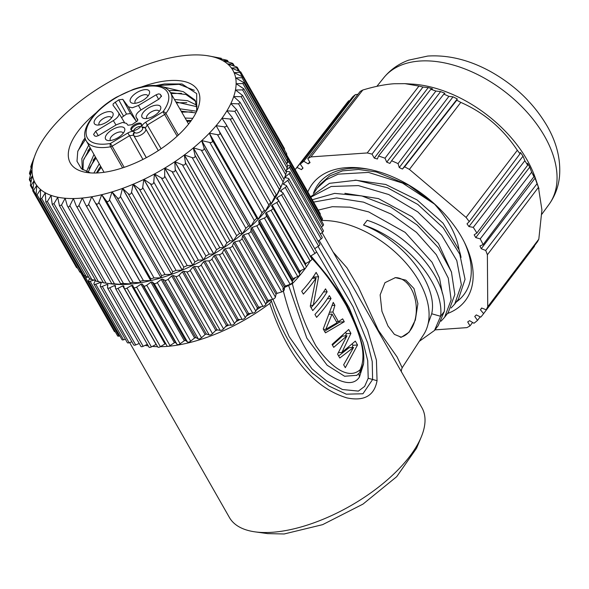 <?xml version="1.0" encoding="UTF-8"?>
<svg xmlns="http://www.w3.org/2000/svg" width="589" height="589" viewBox="0 0 589 589"><rect width="100%" height="100%" fill="white"/><g stroke="black" fill="none" stroke-linecap="round" stroke-linejoin="round"><path stroke-width="0.88" d="M147.964 96.073A7.318 3.291 -29.7 0 0 147.795 95.639A7.318 3.291 -29.7 0 0 144.467 94.719A7.318 3.291 -29.7 0 0 135.617 100.064A7.318 3.291 -29.7 0 0 135.08 102.891A7.318 3.291 -29.7 0 0 135.367 103.259M135.337 103.266A10.904 4.903 150.3 0 1 132.886 103.296A10.904 4.903 150.3 0 1 131.988 96.589A10.904 4.903 150.3 0 1 144.364 89.705A10.904 4.903 150.3 0 1 149.26 93.953A10.904 4.903 150.3 0 1 135.337 103.266M133.703 130.589A5.986 2.695 150.3 0 1 130.979 129.83A5.986 2.695 150.3 0 1 132.842 125.936A5.986 2.695 150.3 0 1 138.658 123.138A5.986 2.695 150.3 0 1 141.382 123.896A5.986 2.695 150.3 0 1 139.519 127.791A5.986 2.695 150.3 0 1 133.703 130.589M108.045 111.704A10.661 4.8 150.3 0 1 112.83 115.864A10.661 4.8 150.3 0 1 99.217 124.964A10.661 4.8 150.3 0 1 96.817 125.001A10.661 4.8 150.3 0 1 95.941 118.441A10.661 4.8 150.3 0 1 108.045 111.704M119.567 126.952A10.904 4.903 150.3 0 1 124.463 131.2A10.904 4.903 150.3 0 1 110.548 140.506A10.904 4.903 150.3 0 1 108.089 140.543A10.904 4.903 150.3 0 1 107.198 133.836A10.904 4.903 150.3 0 1 119.567 126.952M155.695 105.247A10.661 4.8 150.3 0 1 160.48 109.407A10.661 4.8 150.3 0 1 146.867 118.507A10.661 4.8 150.3 0 1 144.467 118.544A10.661 4.8 150.3 0 1 143.591 111.984A10.661 4.8 150.3 0 1 155.695 105.247M115.989 125.023L113.353 120.612L95.683 131.273L93.577 134.432L94.719 135.971L96.302 136.346L98.761 135.418L116.431 124.758L122.578 122.438L126.539 123.388L127.916 125.243L131.958 124.691L137.458 120.819L137.752 119.486M161.423 95.941L159.229 98.945L141.551 109.606C136.942 112.624 135.19 115.26 136.295 117.505L137.782 119.56M136.155 117.285L137.767 120.208M112.992 105.136L113.25 103.738L118.75 99.865L122.792 99.313L128.373 106.83L132.334 107.78L138.474 105.46L156.151 94.792L158.603 93.865L160.193 94.247L161.452 96M113.353 120.612C117.962 117.594 119.714 114.958 118.61 112.713L113.036 105.203M124.397 122.372L118.61 112.713M185.13 118.058L192.78 118.315M191.285 120.502L186.522 120.473M93.872 173.026L99.254 163.801M100.623 166.231L96.405 172.989M179.785 108.774L196.711 111.255M195.931 112.889L181.169 111.188M86.473 171.701L93.975 154.473M95.352 156.902L88.085 172.275M174.432 99.482L187.53 100.682L196.925 105.262M197.116 106.756L175.824 101.897M82.298 169.426L81.834 158.574L88.703 145.144M90.073 147.574L83.351 160.48L82.975 169.897M195.739 101.382L186.006 94.527L170.479 92.613M169.006 90.684A66.182 29.789 150.3 0 1 183.363 91.707L195.106 100.145L197.131 110.033M190.821 121.157L187.059 121.415M101.279 167.394L97.178 172.952M192.102 111.925L181.714 112.124M96.007 158.066L89.086 168.38M186.794 102.633L176.369 102.839M90.735 148.745L83.793 159.089M100.756 166.466L98.363 169.558M95.484 157.138L93.069 160.26M90.213 147.81L87.776 150.953M85.199 138.165L82.357 141.831M155.938 85.53L164.508 83.947L182.038 83.977L196.689 93.607L196.667 111.38M181.522 93.349L171.024 93.563M85.567 139.306L77.932 150.917M194.348 90.323L179.085 84.33L156.777 85.596M183.356 91.707L162.719 86.804M85.118 137.833L83.417 140.211L77.733 151.542L76.997 161.283L81.356 168.675L90.411 172.901M96.176 112.793A73.367 33.021 -29.7 0 0 75.709 134.631A73.367 33.021 -29.7 0 0 87.282 172.577A73.367 33.021 -29.7 0 0 103.708 172.349A73.367 33.021 -29.7 0 0 192.448 118.816A73.367 33.021 -29.7 0 0 197.367 109.782A73.367 33.021 -29.7 0 0 164.449 81.098A73.367 33.021 -29.7 0 0 141.382 87.01M78.933 205.414L123.469 283.5L131.273 283.986A113.795 51.221 -29.7 0 1 122.365 284.487A113.795 51.221 -29.7 0 1 114.119 284.192A113.795 51.221 -29.7 0 1 110.518 283.788L103.436 282.794L59.43 205.649L61.506 205.075L65.143 198.25L67.227 205.561C67.934 207.365 68.81 207.394 69.855 205.657L73.389 198.537L76.084 205.576C76.96 207.291 77.91 207.24 78.933 205.414L82.254 198.037A113.795 51.221 150.3 0 1 73.389 198.537A113.795 51.221 150.3 0 1 65.143 198.25A113.795 51.221 150.3 0 1 57.693 197.19L57.619 197.175A113.795 51.221 150.3 0 1 51.037 195.357L50.971 195.334A113.795 51.221 150.3 0 1 45.294 192.772L45.235 192.736A113.795 51.221 150.3 0 1 40.516 189.459L40.472 189.422A113.795 51.221 150.3 0 1 36.768 185.461L36.739 185.417A113.795 51.221 150.3 0 1 34.088 180.816L34.066 180.764A113.795 51.221 150.3 0 1 32.505 175.581L32.491 175.522A113.795 51.221 150.3 0 1 32.027 169.809L32.027 169.75A113.795 51.221 150.3 0 1 32.675 163.573L32.682 163.506A113.795 51.221 150.3 0 1 34.442 156.888A113.795 51.221 150.3 0 1 35.914 152.993A113.795 51.221 150.3 0 1 37.291 149.908A113.795 51.221 150.3 0 1 41.186 142.715L41.23 142.641A113.795 51.221 150.3 0 1 46.111 135.308L46.163 135.234A113.795 51.221 150.3 0 1 52.031 127.769A113.795 51.221 150.3 0 1 58.826 120.259A113.795 51.221 150.3 0 1 66.402 112.852L66.483 112.779A113.795 51.221 150.3 0 1 74.759 105.564L74.847 105.49A113.795 51.221 150.3 0 1 83.763 98.503L83.859 98.437A113.795 51.221 150.3 0 1 93.32 91.759L93.415 91.685A113.795 51.221 150.3 0 1 103.318 85.39L103.428 85.324A113.795 51.221 150.3 0 1 113.662 79.478L113.765 79.419A113.795 51.221 150.3 0 1 124.227 74.081L124.331 74.03A113.795 51.221 150.3 0 1 134.896 69.259L135.006 69.215A113.795 51.221 150.3 0 1 145.557 65.07L145.667 65.033A113.795 51.221 150.3 0 1 156.151 61.543A113.795 51.221 150.3 0 1 166.444 58.745A113.795 51.221 150.3 0 1 176.332 56.706L176.435 56.684A113.795 51.221 150.3 0 1 181.184 55.955A113.795 51.221 150.3 0 1 185.815 55.418L185.903 55.41A113.795 51.221 150.3 0 1 194.768 54.91A113.795 51.221 150.3 0 1 203.014 55.189A113.795 51.221 150.3 0 1 206.658 55.602A113.795 51.221 150.3 0 1 210.464 56.249L210.538 56.264A113.795 51.221 150.3 0 1 217.12 58.09L217.186 58.112A113.795 51.221 150.3 0 1 222.863 60.674L222.922 60.704A113.795 51.221 150.3 0 1 227.641 63.987L227.685 64.024A113.795 51.221 150.3 0 1 231.389 67.985L231.418 68.029A113.795 51.221 150.3 0 1 234.069 72.631L234.091 72.683A113.795 51.221 150.3 0 1 235.659 77.866L235.666 77.917A113.795 51.221 150.3 0 1 236.13 83.631L236.13 83.697A113.795 51.221 150.3 0 1 235.482 89.874L235.475 89.94A113.795 51.221 150.3 0 1 233.715 96.559A113.795 51.221 150.3 0 1 230.866 103.539A113.795 51.221 150.3 0 1 226.971 110.732L227.229 111.181M275.969 196.63L276.189 194.65L231.933 117.056L226.927 110.806L234.871 111.336L236.572 109.62L230.866 103.539L238.582 103.87L240.121 102.383L233.715 96.559L241.166 96.692L242.558 95.433L235.475 89.94M226.927 110.806A113.795 51.221 150.3 0 1 222.046 118.139L222.664 119.221M270.969 203.904L270.675 202.483L226.264 124.625L221.994 118.212L230.085 119.022C232.169 119.066 232.699 118.279 231.661 116.659M221.994 118.212A113.795 51.221 150.3 0 1 216.126 125.678A113.795 51.221 150.3 0 1 209.331 133.188A113.795 51.221 150.3 0 1 201.755 140.594L201.674 140.668A113.795 51.221 150.3 0 1 193.398 147.883L193.31 147.957A113.795 51.221 150.3 0 1 184.394 154.936L184.298 155.01A113.795 51.221 150.3 0 1 174.837 161.688L174.742 161.754A113.795 51.221 150.3 0 1 164.839 168.056L164.729 168.115A113.795 51.221 150.3 0 1 154.495 173.969L154.392 174.027A113.795 51.221 150.3 0 1 143.937 179.365L143.826 179.417A113.795 51.221 150.3 0 1 133.261 184.18L133.151 184.232A113.795 51.221 150.3 0 1 122.6 188.37L122.49 188.414A113.795 51.221 150.3 0 1 112.006 191.904A113.795 51.221 150.3 0 1 101.713 194.701A113.795 51.221 150.3 0 1 91.825 196.741L140.749 282.705L95.69 203.146C96.883 204.663 97.943 204.449 98.864 202.491L101.713 194.701L150.747 280.644L101.713 194.701L106.211 200.731C107.559 202.145 108.656 201.843 109.495 199.833L112.006 191.904L161.04 277.846L112.006 191.904L117.064 197.543C118.551 198.846 119.677 198.478 120.428 196.424L122.49 188.414L171.62 274.319L172.673 271.713L128.13 193.626L122.6 188.37L171.62 274.319A113.795 51.221 -29.7 0 0 182.178 270.174L133.151 184.232L131.531 192.294C130.883 194.37 129.749 194.819 128.13 193.626M85.611 204.766C86.642 206.386 87.651 206.253 88.637 204.354L91.722 196.755A113.795 51.221 150.3 0 1 86.973 197.492A113.795 51.221 150.3 0 1 82.35 198.029L85.707 204.95L130.125 282.816L131.163 283.788M82.909 199.192L82.35 198.029M31.217 167.865L30.724 166.996L31.475 164.618L35.914 152.993M31.342 167.49L30.915 166.739L32.682 163.506M32.675 163.573L30.039 171.421C29.384 173.505 29.317 174.167 29.833 173.416L29.516 173.718L30.444 175.345M30.606 174.778L29.833 173.416L32.027 169.75M32.027 169.809L29.767 177.782C29.229 179.881 29.281 180.492 29.914 179.623L29.45 179.976L30.908 182.524M31.092 181.692L29.914 179.623L32.491 175.522M32.505 175.581L30.657 183.628C30.253 185.726 30.422 186.286 31.165 185.299L30.525 185.69L32.638 189.4M32.822 188.208L31.165 185.299L34.066 180.764M34.088 180.816L32.726 190.807L33.566 190.372L36.739 185.417L36.039 195.261L37.092 194.79L40.516 189.496M37.092 194.79L81.628 272.876L82.754 273.237M40.516 189.459L40.42 199.016L41.701 198.508L45.294 192.839M41.701 198.508L86.244 276.594L88.733 277.25M45.294 192.772L45.817 202.012L47.356 201.482L51.052 195.467M47.356 201.482L91.891 279.561L95.602 280.364M51.037 195.357L52.178 204.236L53.982 203.676L57.722 197.359M53.982 203.676L98.518 281.763L103.311 282.58M57.693 197.19L59.43 205.649M61.506 205.075L106.049 283.162L114.163 284.2L111.763 283.648L122.402 284.487L120.627 283.662L123.469 283.5M111.763 283.648L67.227 205.561M120.627 283.662L76.084 205.576M88.637 204.354L133.173 282.44L130.147 282.853M133.173 282.44L140.749 282.705A113.795 51.221 -29.7 0 1 135.993 283.434A113.795 51.221 -29.7 0 1 131.369 283.979M120.428 196.424L164.972 274.511L171.509 274.356A113.795 51.221 -29.7 0 1 161.091 277.831A113.795 51.221 -29.7 0 1 150.799 280.629A113.795 51.221 -29.7 0 1 140.845 282.691L95.69 203.146M98.864 202.491L143.399 280.578L150.747 280.644L150.755 278.811L106.211 200.731M109.495 199.833L154.038 277.92L161.04 277.846L161.607 275.63L117.064 197.543M131.531 192.294L176.074 270.38L182.288 270.13L183.827 267.104L139.284 189.017L133.261 184.18L182.288 270.13A113.795 51.221 -29.7 0 0 192.846 265.367L143.826 179.417L142.693 187.486C142.163 189.584 141.029 190.092 139.284 189.017M142.693 187.486L187.228 265.573L192.846 265.367L194.944 261.862L150.409 183.775L143.937 179.365L192.956 265.308A113.795 51.221 -29.7 0 0 203.411 259.97L154.392 174.027L153.781 182.053C153.376 184.158 152.256 184.725 150.409 183.775M153.781 182.053L198.316 260.139L203.522 259.918L205.914 256.031L161.379 177.944L154.495 173.969L203.522 259.918A113.795 51.221 -29.7 0 0 213.755 254.065L164.729 168.115L164.677 176.059C164.412 178.15 163.315 178.784 161.379 177.944M164.677 176.059L209.213 254.146L213.755 254.065L216.605 249.684L172.069 171.598L164.839 168.056L213.859 253.999A113.795 51.221 -29.7 0 0 223.761 247.704L174.742 161.754L175.264 169.573C175.154 171.642 174.086 172.319 172.069 171.598M175.264 169.573L219.8 247.652L223.864 247.638L226.912 242.889L182.369 164.802L174.837 161.688L223.864 247.638A113.795 51.221 -29.7 0 0 233.325 240.96L184.298 155.01L185.417 162.652C185.469 164.692 184.453 165.413 182.369 164.802M185.417 162.652L229.96 240.739L233.325 240.96L236.704 235.725L192.169 157.638L184.394 154.936L233.421 240.886A113.795 51.221 -29.7 0 0 242.337 233.899L193.31 147.957L195.04 155.386C195.246 157.381 194.289 158.132 192.169 157.638M195.04 155.386L239.583 233.472L242.337 233.899L245.893 228.26L201.35 150.173L193.398 147.883L242.425 233.826A113.795 51.221 -29.7 0 0 250.7 226.618L201.674 140.668L204.022 147.846C204.39 149.783 203.507 150.563 201.35 150.173M204.022 147.846L248.558 225.933L250.7 226.618L254.367 220.581L209.824 142.494L201.755 140.594L250.781 226.537A113.795 51.221 -29.7 0 0 258.313 219.182A113.795 51.221 -29.7 0 0 265.109 211.665A113.795 51.221 -29.7 0 0 271.014 204.162M212.254 140.116L256.797 218.202L258.35 219.145L209.331 133.188L212.254 140.116C212.798 141.993 211.988 142.781 209.824 142.494M209.331 133.188L258.35 219.145L262.031 212.769L217.488 134.682L209.331 133.188M219.66 132.289L265.146 211.628L219.66 132.289C220.367 134.086 219.645 134.888 217.488 134.682M216.126 125.678L265.146 211.628L268.812 204.92L224.269 126.834L216.126 125.678M226.154 124.441C227.03 126.149 226.397 126.952 224.269 126.834M275.954 196.755A113.795 51.221 -29.7 0 1 271.073 204.081L274.621 197.109L230.085 119.022M240.121 102.383L284.126 179.52L281.27 186.396A113.795 51.221 -29.7 0 1 279.908 189.437A113.795 51.221 -29.7 0 1 275.998 196.674L279.407 189.422L234.871 111.336M236.572 109.62L280.688 186.963L279.893 189.474L283.118 181.957L238.582 103.87M283.986 179.284L285.702 174.778L241.166 96.692M236.13 83.697L243.839 88.843L242.602 89.881L235.556 90.007M285.959 171.532L287.145 167.968L242.602 89.881M235.666 77.917L243.964 82.681L242.874 83.528L236.182 83.734M286.733 164.044L287.417 161.607L242.874 83.528M231.418 68.029L240.732 71.932L239.929 72.418L234.069 72.631L242.918 77.026L241.983 77.682L235.696 77.939M286.276 156.865L286.526 155.768L241.983 77.682M231.389 67.985L236.749 67.794C237.963 67.661 237.566 67.234 235.548 66.52L227.685 64.024M239.487 71.107L237.404 67.455L236.749 67.794L238.383 70.673M227.641 63.987L232.456 63.855C233.524 63.752 233.016 63.406 230.94 62.802L222.922 60.704M234.429 66.152L232.994 63.641L232.456 63.855L233.619 65.894M222.863 60.674L227.118 60.652C228.024 60.593 227.413 60.321 225.285 59.828L217.186 58.112M228.451 62.139L227.538 60.542L227.118 60.652L227.884 61.992M217.12 58.09L220.787 58.215L210.538 56.264M221.582 59.033L221.096 58.186L221.199 58.952M210.464 56.249L206.658 55.602M77.689 268.289L76.452 267.465L32.726 190.807M81.628 272.876C79.611 272.162 79.213 271.735 80.435 271.595M86.244 276.594C84.168 275.991 83.66 275.637 84.72 275.534M91.891 279.561C89.771 279.076 89.16 278.796 90.065 278.737M98.518 281.763L96.397 281.174M106.049 283.162L103.657 282.816M143.399 280.578L140.226 281.233M154.038 277.92L150.755 278.811M164.972 274.511L161.607 275.63M176.074 270.38L172.673 271.713M187.228 265.573L183.827 267.104M198.316 260.139L194.944 261.862M209.213 254.146L205.914 256.031M219.8 247.652L216.605 249.684M229.96 240.739L226.912 242.889M239.583 233.472L236.704 235.725M248.558 225.933L245.893 228.26M256.797 218.202L254.367 220.581M264.196 210.376L262.031 212.769M270.69 202.528L268.812 204.92M276.197 194.745L274.621 197.109M280.659 187.118L279.407 189.422M283.729 180.499L283.118 181.957M286.269 172.651L285.702 174.778M287.351 165.973C287.866 165.222 287.793 165.892 287.145 167.968M287.27 159.766C287.903 158.897 287.955 159.516 287.417 161.607M286.018 154.097C286.762 153.111 286.931 153.663 286.526 155.768M240.732 71.932L284.45 148.583L284.546 149.996M286.666 155.025A2.393 1.075 150.3 0 1 286.858 155.216A2.393 1.075 150.3 0 1 286.526 156.357L286.342 156.578M287.763 159.98L288.073 159.95A2.393 1.075 150.3 0 1 289.03 160.274A2.393 1.075 150.3 0 1 288.558 161.57L286.953 163.271M287.609 165.568L289.309 165.575A2.393 1.075 150.3 0 1 290.082 165.899A2.393 1.075 150.3 0 1 289.449 167.357L286.394 170.221M286.011 171.377L289.383 171.73A2.393 1.075 150.3 0 1 289.987 172.047A2.393 1.075 150.3 0 1 289.184 173.652L285.37 176.862A113.795 51.221 150.3 0 1 285.223 177.642L288.308 178.342A2.393 1.075 150.3 0 1 288.757 178.636A2.393 1.075 150.3 0 1 287.763 180.389L283.67 183.488A113.795 51.221 150.3 0 1 283.397 184.305L286.085 185.351A2.393 1.075 150.3 0 1 286.394 185.601A2.393 1.075 150.3 0 1 285.209 187.501L280.887 190.446A113.795 51.221 150.3 0 1 280.474 191.307L282.742 192.677A2.393 1.075 150.3 0 1 282.934 192.868A2.393 1.075 150.3 0 1 281.535 194.9L277.036 197.668A113.795 51.221 150.3 0 1 276.499 198.552L278.317 200.231A2.393 1.075 150.3 0 1 278.413 200.348A2.393 1.075 150.3 0 1 276.801 202.513L272.162 205.068A113.795 51.221 150.3 0 1 271.507 205.966L272.862 207.939A2.393 1.075 150.3 0 1 272.884 207.969A2.393 1.075 150.3 0 1 271.043 210.251L266.324 212.563A113.795 51.221 150.3 0 1 265.558 213.468L266.427 215.714A2.393 1.075 150.3 0 1 264.336 218.026L259.587 220.08A113.795 51.221 150.3 0 1 258.718 220.978L259.086 223.467A2.393 1.075 150.3 0 1 256.738 225.764L252.011 227.523A113.795 51.221 150.3 0 1 251.047 228.414L250.929 231.124A2.393 1.075 150.3 0 1 248.352 233.369L243.699 234.827A113.795 51.221 150.3 0 1 242.653 235.688L242.027 238.589A2.393 1.075 150.3 0 1 239.252 240.768L234.724 241.902A113.795 51.221 150.3 0 1 233.605 242.734L232.5 245.79A2.393 1.075 150.3 0 1 229.555 247.866L225.197 248.668A113.795 51.221 150.3 0 1 224.019 249.456L222.436 252.637A2.393 1.075 150.3 0 1 219.351 254.603L215.213 255.059A113.795 51.221 150.3 0 1 213.991 255.795L211.944 259.064A2.393 1.075 150.3 0 1 208.756 260.89L204.891 260.993A113.795 51.221 150.3 0 1 203.632 261.678L201.151 265.006A2.393 1.075 150.3 0 1 197.897 266.662L194.341 266.419A113.795 51.221 150.3 0 1 193.059 267.038L190.166 270.38A2.393 1.075 150.3 0 1 186.875 271.86L183.665 271.271A113.795 51.221 150.3 0 1 182.384 271.816L179.115 275.137A2.393 1.075 150.3 0 1 175.824 276.432L173.004 275.497A113.795 51.221 150.3 0 1 171.723 275.961L168.115 279.23A2.393 1.075 150.3 0 1 164.868 280.312L162.454 279.053A113.795 51.221 150.3 0 1 161.202 279.429L157.285 282.61A2.393 1.075 150.3 0 1 154.112 283.471L152.146 281.888A113.795 51.221 150.3 0 1 150.924 282.183L146.749 285.231A2.393 1.075 150.3 0 1 143.687 285.864L142.177 283.986A113.795 51.221 150.3 0 1 141.007 284.192L136.619 287.079A2.393 1.075 150.3 0 1 133.718 287.506A2.393 1.075 150.3 0 1 133.703 287.476L132.672 285.319A113.795 51.221 150.3 0 1 131.561 285.429L127.01 288.124A2.393 1.075 150.3 0 1 124.316 288.419A2.393 1.075 150.3 0 1 124.264 288.279L123.727 285.871A113.795 51.221 150.3 0 1 122.689 285.886L118.021 288.36A2.393 1.075 150.3 0 1 115.547 288.529A2.393 1.075 150.3 0 1 115.481 288.271L115.437 285.636A113.795 51.221 150.3 0 1 114.494 285.555L109.76 287.778A2.393 1.075 150.3 0 1 107.507 287.837A2.393 1.075 150.3 0 1 107.448 287.454L107.905 284.612A113.795 51.221 150.3 0 1 107.051 284.435L102.302 286.394A2.393 1.075 150.3 0 1 100.277 286.357A2.393 1.075 150.3 0 1 100.255 285.827L101.198 282.816A113.795 51.221 150.3 0 1 100.454 282.551L95.742 284.215A2.393 1.075 150.3 0 1 93.945 284.089A2.393 1.075 150.3 0 1 93.975 283.412L95.381 280.312M94.233 280.069L90.146 281.262A2.393 1.075 150.3 0 1 88.571 281.071A2.393 1.075 150.3 0 1 88.681 280.246L89.572 278.722M87.938 277.044L85.582 277.581A2.393 1.075 150.3 0 1 84.22 277.331A2.393 1.075 150.3 0 1 84.433 276.344L84.639 276.05M82.46 273.141L82.092 273.2A2.393 1.075 150.3 0 1 80.936 272.906A2.393 1.075 150.3 0 1 80.87 272.604M80.936 272.906L114.325 331.445A2.393 1.075 -29.7 0 0 115.267 331.762M84.22 277.331L117.609 335.863A2.393 1.075 -29.7 0 0 118.971 336.12L119.854 335.914M88.571 281.071L121.96 339.603A2.393 1.075 -29.7 0 0 123.535 339.801L125.405 339.257M93.945 284.089L127.334 342.629A2.393 1.075 -29.7 0 0 129.131 342.746L131.892 341.775M100.277 286.357L133.666 344.889A2.393 1.075 -29.7 0 0 135.691 344.933L139.24 343.468M107.507 287.837L140.896 346.376A2.393 1.075 -29.7 0 0 143.149 346.317L147.375 344.322M148.87 346.811A2.393 1.075 -29.7 0 0 148.936 347.068A2.393 1.075 -29.7 0 0 151.41 346.899L156.078 344.418A113.795 51.221 -29.7 0 0 156.262 344.418M157.653 346.818A2.393 1.075 -29.7 0 0 157.705 346.958A2.393 1.075 -29.7 0 0 160.399 346.663L164.949 343.961A113.795 51.221 -29.7 0 0 165.87 343.873M133.732 287.535L167.092 346.008A2.393 1.075 -29.7 0 0 167.107 346.045A2.393 1.075 -29.7 0 0 170.007 345.618L174.396 342.724A113.795 51.221 -29.7 0 0 175.566 342.526L177.075 344.403A2.393 1.075 -29.7 0 0 180.138 343.77L184.313 340.722A113.795 51.221 -29.7 0 0 185.535 340.427L187.501 342.003A2.393 1.075 -29.7 0 0 190.674 341.141L194.591 337.968A113.795 51.221 -29.7 0 0 195.843 337.585L198.257 338.852A2.393 1.075 -29.7 0 0 201.504 337.769L205.112 334.5A113.795 51.221 -29.7 0 0 206.393 334.037L209.213 334.964A2.393 1.075 -29.7 0 0 212.504 333.676L215.773 330.355A113.795 51.221 -29.7 0 0 217.054 329.811L220.264 330.4A2.393 1.075 -29.7 0 0 223.555 328.92L226.441 325.577A113.795 51.221 -29.7 0 0 227.729 324.959L231.286 325.202A2.393 1.075 -29.7 0 0 234.54 323.538L237.021 320.217A113.795 51.221 -29.7 0 0 238.28 319.532L242.145 319.429A2.393 1.075 -29.7 0 0 245.333 317.604L247.38 314.335A113.795 51.221 -29.7 0 0 248.602 313.591L252.74 313.134A2.393 1.075 -29.7 0 0 255.817 311.176L257.408 307.995A113.795 51.221 -29.7 0 0 258.586 307.208L262.944 306.405A2.393 1.075 -29.7 0 0 265.889 304.329L266.994 301.266A113.795 51.221 -29.7 0 0 268.113 300.434L272.641 299.3A2.393 1.075 -29.7 0 0 275.416 297.128L276.035 294.228A113.795 51.221 -29.7 0 0 277.088 293.366L281.741 291.908A2.393 1.075 -29.7 0 0 284.318 289.663L284.435 286.953A113.795 51.221 -29.7 0 0 285.4 286.063L290.127 284.303A2.393 1.075 -29.7 0 0 292.475 282.006L292.107 279.517A113.795 51.221 -29.7 0 0 292.976 278.612L297.725 276.565A2.393 1.075 -29.7 0 0 299.816 274.246L298.947 272.008A113.795 51.221 -29.7 0 0 299.713 271.102L304.432 268.783A2.393 1.075 -29.7 0 0 306.273 266.508A2.393 1.075 -29.7 0 0 306.251 266.471L272.898 208.005M305.028 264.328A113.795 51.221 -29.7 0 0 305.551 263.6L310.189 261.052A2.393 1.075 -29.7 0 0 311.802 258.888A2.393 1.075 -29.7 0 0 311.706 258.77M310.344 256.333A113.795 51.221 -29.7 0 0 310.425 256.2L314.924 253.439A2.393 1.075 -29.7 0 0 316.322 251.4L282.934 192.868M314.754 248.654L318.597 246.04A2.393 1.075 -29.7 0 0 319.783 244.141L286.394 185.601M318.119 241.225L321.152 238.928A2.393 1.075 -29.7 0 0 322.146 237.168L288.757 178.636M320.364 234.047L322.573 232.191A2.393 1.075 -29.7 0 0 323.376 230.579L289.987 172.047M321.447 227.199L322.838 225.889A2.393 1.075 -29.7 0 0 323.471 224.438L290.082 165.899M321.358 220.735L321.947 220.102A2.393 1.075 -29.7 0 0 322.419 218.806L289.03 160.274M320.07 214.683A2.393 1.075 -29.7 0 0 320.247 213.755L286.858 155.216M286.144 170.979L286.394 171.414M285.37 176.862L285.901 177.797M283.67 183.488L284.354 184.681M280.887 190.446L281.844 192.132M277.036 197.668L310.425 256.2M272.162 205.068L305.551 263.6M266.324 212.563L299.713 271.102M298.947 272.008L265.558 213.468M259.587 220.08L292.976 278.612M292.107 279.517L258.718 220.978M252.011 227.523L285.4 286.063M284.435 286.953L251.047 228.414M243.699 234.827L277.088 293.366M276.035 294.228L242.653 235.688M234.724 241.902L268.113 300.434M266.994 301.266L233.605 242.734M225.197 248.668L258.586 307.208M257.408 307.995L224.019 249.456M215.213 255.059L248.602 313.591M247.38 314.335L213.991 255.795M204.891 260.993L238.28 319.532M237.021 320.217L203.632 261.678M194.341 266.419L227.729 324.959M226.441 325.577L193.059 267.038M183.665 271.271L217.054 329.811M215.773 330.355L182.384 271.816M173.004 275.497L206.393 334.037M205.112 334.5L171.723 275.961M162.454 279.053L195.843 337.585M194.591 337.968L161.202 279.429M152.146 281.888L185.535 340.427M184.313 340.722L150.924 282.183M142.177 283.986L175.566 342.526M174.396 342.724L141.007 284.192M164.949 343.961L131.561 285.429M156.078 344.418L122.689 285.886M115.466 287.263L114.494 285.555M107.735 285.643L107.051 284.435M100.991 283.493L100.454 282.551M95.212 280.695L94.947 280.224M270.903 299.735L266.272 303.269M261.347 306.7L256.443 309.932M250.973 313.333L246.283 316.079M240.113 319.481L235.961 321.638M228.937 325.04L225.594 326.556M295.442 277.552A107.213 48.254 -29.7 0 1 292.328 280.997L295.229 277.64M299.212 272.692L300.81 270.565M288.389 284.951L287.16 286.121L285.047 286.394M270.918 299.838L271.154 300.559L270.94 299.727M315.513 249.979L349.284 307.966L363.126 342.437L367.713 360.637L368.206 378.271L364.65 386.406L358.406 391.096L342.474 389.52L326.608 380.936L312.023 368.869L289.206 336.724L272.876 299.234M318.06 246.408L353.083 306.766L367.521 342.636L372.219 361.499L372.609 379.507L362.949 393.761L346.295 394.181L329.089 386.104L311.338 372.219M358.9 373.654L359.467 376.982C354.49 384.676 345.139 384.44 331.408 376.275C315.542 367.087 296.186 343.225 282.816 288.779M359.467 376.982L363.45 364.326M311.721 256.819L310.963 255.869M310.131 256.384L311.853 256.944L311.787 258.299A110.806 49.874 150.3 0 1 311.633 258.586M299.308 272.928A107.213 48.254 -29.7 0 0 301.34 270.299M305.264 264.741A107.213 48.254 -29.7 0 0 306.243 263.224M310.212 261.037A110.806 49.874 150.3 0 1 306.287 267.045M305.639 267.958A110.806 49.874 150.3 0 1 292.372 283.648L284.413 287.528M311.787 258.299C324.355 271.706 335.899 287.535 346.428 305.794C354.917 323.611 369.067 351.493 360.034 369.818C346.177 381.93 326.38 361.057 315.903 345.839C305.698 327.094 297.85 306.368 292.372 283.648M343.659 364.782L353.606 347.414L339.794 358.009L337.585 354.136L346.98 335.796L333.72 347.363L332.063 344.455L348.703 329.494L350.911 333.367L341.929 352.428L355.322 341.112L357.53 344.977L345.316 367.683L343.659 364.782M323.236 328.971L333.241 302.393L334.898 305.301L332.903 312.001L338.425 321.682L342.629 318.848L344.285 321.749L325.445 332.844L323.236 328.971M314.953 314.452A110.806 49.874 -29.7 0 0 329.376 295.619L331.033 298.52A110.806 49.874 150.3 0 1 316.61 317.353L314.953 314.452M327.167 291.746A110.806 49.874 150.3 0 1 312.744 310.58L310.263 306.228L316.028 278.074A110.806 49.874 150.3 0 1 303.357 294.125L301.701 291.224A110.806 49.874 -29.7 0 0 316.131 272.39L318.612 276.749L313.274 305.249A110.806 49.874 -29.7 0 0 325.511 288.846L327.167 291.746L323.501 292.004M356.89 375.311L344.602 376.253L327.138 365.232L306.825 338.101L288.676 285.687M338.623 355.955L349.063 347.731L353.606 347.414M332.432 345.095L342.437 336.12L346.98 335.796M345.714 332.608L346.332 333.691L350.911 333.367M338.461 352.678L341.929 352.428M345.507 335.907L346.332 333.691M352.229 344.028L352.958 345.301L357.53 344.977M352.045 347.525L352.958 345.301M332.395 305.477L334.898 305.301M330.252 312.185L332.903 312.001M336.474 321.815L338.425 321.682M339.198 321.174L339.706 322.073L344.285 321.749M324.532 331.246L339.706 322.073M325.805 329.288L337.026 322.794L332.056 314.077L325.805 329.288L323.508 329.45M329.516 314.261L332.056 314.077M327.366 298.778L331.033 298.52M311.08 307.664A104.813 47.179 -29.7 0 0 313.134 305.257M312.199 278.339L316.028 278.074M313.606 276.315L314.04 277.066L318.612 276.749M310.477 305.448L313.274 305.249M313.922 278.222L314.04 277.066M319.135 240.459L348.997 290.002L367.58 330.039L376.415 360.1L377.056 380.671C374.309 395.69 364.274 401.44 346.95 397.914C327.55 391.943 293.212 374.148 269.769 303.416L271.345 300.846C280.165 329.317 294.11 353.694 313.179 373.986M269.769 303.416A110.806 49.874 150.3 0 1 168.594 346.266M167.629 346.347A110.806 49.874 150.3 0 1 166.289 346.45A110.806 49.874 150.3 0 1 160.341 346.693M157.55 346.678A110.806 49.874 150.3 0 1 152.345 346.398M148.281 345.912A110.806 49.874 150.3 0 1 145.174 345.36M139.431 343.814A110.806 49.874 150.3 0 1 138.871 343.623M215.405 330.724L217.555 329.899M322.05 232.633L421.908 407.698A110.806 49.874 -29.7 0 1 421.238 437.016A110.806 49.874 -29.7 0 1 272.287 532.279A110.806 49.874 -29.7 0 1 254.985 531.852A110.806 49.874 -29.7 0 1 229.416 517.495L129.639 342.57M254.985 531.852L267.723 533.627L284.141 533.98L322.61 524.659L362.993 504.103L396.691 476.685L416.556 448.236L421.238 437.016M401.455 371.99C401.153 370.879 401.448 369.384 402.331 367.514L423.616 334.662A83.852 51.177 -142.5 0 0 405.114 262.053A83.852 51.177 -142.5 0 0 321.565 220.507M402.184 367.764L397.104 356.963L378.352 330.282L358.421 287.233L346.965 267.818L333.175 252.144M413.986 288.529L405.873 280.165L395.403 277.633L384.963 282.683L380.141 294.905L381.937 311.294L387.967 325.997L394.409 334.383L401.359 337.254L409.134 332.181L415.355 319.996L417.895 303.622L413.986 288.529M394.998 277.662A29.943 19.525 -94 0 1 411.166 288.728A29.943 19.525 -94 0 1 415.319 318.782A29.943 19.525 -94 0 1 400.284 337.247M318.17 210.118L332.314 206.702L349.873 207.188L368.707 211.915L405.166 232.383L432.046 262.267L439.541 278.155L442.324 293.189M431.7 313.768L440.601 316.293C444.732 284.222 405.409 238.405 363.516 225.057C404.466 240.953 438.268 285.606 431.7 313.768L428.174 323.582M363.516 225.057L367.168 220.293C409.112 233.7 448.347 279.414 444.253 311.529L440.601 316.293L434.498 330.458L419.294 341.333M344.882 193.317L378.425 198.596L412.101 216.759L438.43 243.426L451.572 272.309M355.005 180.131L385.685 184.467L417.019 199.885L443.112 223.246L459.067 249.861A80.855 49.343 37.5 0 1 461.054 257.408M434.542 204.133L402.567 183.091L368.449 172.408L338.196 174.153L326.225 179.741L317.132 188.208L319.886 184.607L329.538 176.03L342.489 170.884L358.443 169.448L376.275 171.944L408.759 185.204L434.542 204.133C448.509 219.866 456.681 235.107 459.067 249.861M317.132 188.208L314.195 192.669M451.108 308.003L454.701 304.079L461.371 284.796L456.792 260.566L441.544 235.004L417.77 211.878L388.688 194.525L358.384 185.601L331.151 186.499L310.801 197.19M441.006 321.196L444.607 317.265L451.137 299.889L448.281 278.126L436.28 254.654L416.489 232.39L391.243 214.124L363.546 202.137L336.636 197.933L313.598 202.101M369.406 169.411A91.398 55.778 -142.5 0 0 350.757 168.358A91.398 55.778 -142.5 0 0 313.37 193.501M456.269 302.032A91.398 55.778 -142.5 0 0 464.301 242.101M454.708 304.064L458.36 299.308L465.045 279.319L459.759 254.161L443.222 227.84L417.881 204.486L387.407 187.7L356.382 180.227L329.472 183.326L310.565 196.778M448.251 312.501L454.841 294.485L451.417 271.875L438.312 247.63L417.122 224.983L390.492 206.945L361.808 195.923L334.604 193.376L312.258 199.752M434.513 330.444L438.157 325.688L444.253 311.529M307.811 191.955A96.191 58.701 37.5 0 1 346.325 167.659A96.191 58.701 37.5 0 1 367.698 169.072A96.191 58.701 37.5 0 1 465.067 243.662A96.191 58.701 37.5 0 1 447.449 313.554M374.273 158.102L377.387 159.001L378.55 156.011L430.846 89.322L432.503 88.836L428.232 87.599L374.273 158.102L372.02 154.127A118.588 72.373 37.5 0 0 367.212 152.949L310.918 156.91A118.588 72.373 37.5 0 0 307.775 158.64L310.057 162.616L308.165 163.867L303.821 161.268A118.588 72.373 37.5 0 0 300.265 164.169L352.612 96.898A118.028 72.035 37.5 0 1 355.388 94.63L303.821 161.268M378.55 156.011A118.588 72.373 37.5 0 1 385.007 158.213L386.745 162.181L389.896 163.411L391.589 160.775A118.588 72.373 37.5 0 1 398.054 163.624L399.261 167.534L402.39 169.065L404.591 166.827A118.588 72.373 37.5 0 1 409.407 169.404L466.068 217.415A118.588 72.373 37.5 0 1 469.256 221.626L467.018 223.827L468.932 226.574L473.269 227.354A118.588 72.373 37.5 0 1 476.884 233.053L474.167 234.82L475.757 237.61L480.204 238.876A118.588 72.373 37.5 0 1 483.12 244.619L479.976 245.93L481.213 248.72L485.704 250.45A118.588 72.373 37.5 0 1 487.375 254.765L487.744 306.736A118.588 72.373 37.5 0 1 486.124 309.77L481.633 308.003L480.433 309.836L483.606 313.613A118.588 72.373 37.5 0 1 483.208 314.151A118.588 72.373 37.5 0 1 480.757 317.11L476.31 314.909L474.749 316.462L477.502 320.372A118.588 72.373 37.5 0 1 473.946 323.265L469.602 320.666L467.71 321.925L469.993 325.894A118.588 72.373 37.5 0 1 466.849 327.631L434.947 329.877M349.689 100.653L348.688 100.822A118.028 72.035 37.5 0 0 346.921 102.95L295.104 169.684A118.588 72.373 37.5 0 1 297.011 167.431L301.458 169.632L303.018 168.071L300.265 164.169M428.232 87.599L422.983 87.047L372.02 154.127M367.212 152.949L418.956 86.075A118.028 72.035 37.5 0 1 422.983 87.047M418.956 86.075L404.996 83.66L394.218 83.734C385.162 84.352 374.692 86.45 362.795 90.021L310.918 156.91M307.767 158.64L360.151 91.464A118.028 72.035 37.5 0 1 362.795 90.021M309.667 161.946L308.165 163.867M357.921 94.328L355.388 94.63M302.856 167.843L301.458 169.632M348.688 100.822L297.011 167.431M470 325.894L472.584 322.455M477.502 320.372L480.175 316.823M483.606 313.613L534.437 246.342A118.028 72.035 37.5 0 1 534.319 246.496A118.028 72.035 37.5 0 1 534.208 246.644M481.765 308.054L480.433 309.836M534.437 246.342L534.392 245.79M487.744 306.736L538.81 239.171A118.028 72.035 37.5 0 1 537.47 241.718L486.124 309.77M538.81 239.171L541.924 209.978L538.442 187.324L487.375 254.765M485.704 250.45L537.058 183.709A118.028 72.035 37.5 0 1 538.442 187.324M537.058 183.709L535.077 178.128L481.213 248.72M535.077 178.128L533.384 174.322L533.943 176.685L483.12 244.619M480.204 238.876L531.661 172.187A118.028 72.035 37.5 0 1 533.943 176.685M531.661 172.187L529.732 167.114L475.757 237.61M529.732 167.114L527.56 163.308L527.663 165.17L476.884 233.053M473.269 227.354L524.836 160.716A118.028 72.035 37.5 0 1 527.663 165.17M524.836 160.716L523.032 156.166L468.932 226.574M523.032 156.166L520.411 152.418L520.006 153.81L469.256 221.626M466.068 217.415L517.319 150.283A118.028 72.035 37.5 0 1 520.006 153.81M517.319 150.283C502.873 128.571 484.033 112.609 460.797 102.39L409.407 169.404M404.591 166.827L456.755 100.218A118.028 72.035 37.5 0 1 460.797 102.39M456.755 100.218L457.285 98.93L402.39 169.065M457.285 98.93L453.015 96.839L399.261 167.534M453.015 96.839L448.884 96.36L398.054 163.624M391.589 160.775L443.826 94.137A118.028 72.035 37.5 0 1 448.884 96.36M443.826 94.137L444.909 93.268L440.601 91.59L386.745 162.181M440.601 91.59L435.897 91.045L385.007 158.213M430.846 89.322A118.028 72.035 37.5 0 1 435.897 91.045M538.987 188.833L535.475 178.438A104.768 63.943 -142.5 0 0 527.015 159.825A104.768 63.943 -142.5 0 0 412.329 84.109L404.996 83.653M124.183 167.35L112.146 146.19A2.393 1.068 150.4 0 1 110.614 146.794A48.519 21.837 150.3 0 1 86.34 140.97C79.544 130.331 93.945 109.871 116.593 97.111L133.239 89.41C141.794 86.428 149.4 85.133 156.048 85.538C163.182 86.075 168.049 88.519 170.641 92.885A48.519 21.837 150.3 0 1 165.929 113.427A2.393 1.068 150.2 0 1 164.729 114.472L147.36 124.949L145.255 128.107M178.327 135.095L165.929 113.427A2.393 1.509 -143.9 0 0 163.02 111.748A46.126 20.762 -29.7 0 0 159.855 86.892A46.126 20.762 -29.7 0 0 114.973 98.363A46.126 20.762 -29.7 0 0 91.884 118.47A46.126 20.762 -29.7 0 0 110.445 143.466A2.393 1.34 80.1 0 0 110.614 146.794L122.608 167.872M111.52 117.991A7.083 3.188 -29.7 0 0 111.365 117.609A7.083 3.188 -29.7 0 0 108.148 116.718A7.083 3.188 -29.7 0 0 99.585 121.886A7.083 3.188 -29.7 0 0 99.07 124.625A7.083 3.188 -29.7 0 0 99.32 124.949M123.167 133.32A7.318 3.291 -29.7 0 0 123.005 132.886A7.318 3.291 -29.7 0 0 119.677 131.965A7.318 3.291 -29.7 0 0 110.828 137.311A7.318 3.291 -29.7 0 0 110.29 140.138A7.318 3.291 -29.7 0 0 110.577 140.506M159.17 111.535A7.083 3.188 -29.7 0 0 159.015 111.152A7.083 3.188 -29.7 0 0 155.798 110.261A7.083 3.188 -29.7 0 0 147.235 115.429A7.083 3.188 -29.7 0 0 146.713 118.168A7.083 3.188 -29.7 0 0 146.963 118.492M121.555 117.623L126.517 114.075L130.559 113.53L136.133 121.04L128.373 106.83M136.781 121.614L136.133 121.04M110.445 143.466L127.813 132.989L129.514 135.713L112.146 146.19L110.445 143.466M161.084 148.781L145.66 122.225L163.02 111.748L177.156 136.177M145.66 122.225C142.641 124.235 141.47 125.994 142.148 127.496A2.393 2.135 -36.6 0 1 145.122 127.909M146.293 157.69L133.556 135.168A2.393 2.135 -36.6 0 1 134.55 132.076L134.903 132.554A4.447 2.003 -29.7 0 0 139.659 132.017A4.447 2.003 -29.7 0 0 142.626 128.188A4.447 2.003 -29.7 0 0 142.501 127.968L142.148 127.496M134.55 132.076C133.261 130.942 131.016 131.244 127.813 132.989M134.903 132.554A2.393 2.135 143.4 0 0 133.909 135.639A6.84 3.078 -29.7 0 0 136.928 136.361A6.84 3.078 -29.7 0 0 143.392 133.32A6.84 3.078 -29.7 0 0 145.792 128.925A6.84 3.078 -29.7 0 0 145.697 128.719A6.84 3.078 -29.7 0 0 145.608 128.579A2.393 2.135 143.4 0 0 142.501 127.968M142.928 159.435L129.514 135.713L133.556 135.168L146.352 157.661M33.566 190.372L35.863 194.392M69.855 205.657L114.391 283.743M130.11 282.786L85.81 205.119M226.36 124.809L270.653 202.454M242.197 76.386L239.929 72.418M288.595 159.98L286.526 156.357M321.947 220.102L288.558 161.57M322.838 225.889L289.449 167.357M322.573 232.191L289.184 173.652M321.152 238.928L287.763 180.389M318.597 246.04L285.209 187.501M314.924 253.439L281.535 194.9M310.189 261.052L276.801 202.513M304.432 268.783L271.043 210.251M266.427 215.714L299.816 274.246M297.725 276.565L264.336 218.026M259.086 223.467L292.475 282.006M290.127 284.303L256.738 225.764M250.929 231.124L284.318 289.663M281.741 291.908L248.352 233.369M242.027 238.589L275.416 297.128M272.641 299.3L239.252 240.768M232.5 245.79L265.889 304.329M262.944 306.405L229.555 247.866M222.436 252.637L255.817 311.176M252.74 313.134L219.351 254.603M211.944 259.064L245.333 317.604M242.145 319.429L208.756 260.89M201.151 265.006L234.54 323.538M231.286 325.202L197.897 266.662M190.166 270.38L223.555 328.92M220.264 330.4L186.875 271.86M179.115 275.137L212.504 333.676M209.213 334.964L175.824 276.432M168.115 279.23L201.504 337.769M198.257 338.852L164.868 280.312M157.285 282.61L190.674 341.141M187.501 342.003L154.112 283.471M146.749 285.231L180.138 343.77M177.075 344.403L143.687 285.864M136.619 287.079L170.007 345.618M127.01 288.124L160.399 346.663M118.021 288.36L151.41 346.899M109.76 287.778L143.149 346.317M102.302 286.394L135.691 344.933M95.742 284.215L129.131 342.746M90.146 281.262L123.535 339.801M85.582 277.581L118.971 336.12M82.092 273.2L84.175 276.859M377.056 380.671L368.206 378.271M359.82 372.506L360.034 369.818M383.704 77.829C390.316 69.73 398.62 63.84 408.619 60.159L427.783 56.051C448.038 54.806 468.542 59.747 489.282 70.864C514.212 84.536 533.479 102.891 547.078 125.943C556.627 142.479 560.78 159.148 559.55 175.949C558.578 186.499 555.066 195.99 549 204.442A104.113 63.538 -142.5 0 0 544.589 136.273A104.113 63.538 -142.5 0 0 462.247 67.949A104.113 63.538 -142.5 0 0 383.704 77.829L376.886 86.333M141.544 124.419A5.986 2.695 -29.7 0 0 139.188 124.065A5.986 2.695 -29.7 0 0 133.806 126.502A5.986 2.695 -29.7 0 0 131.347 130.235M140.609 126.672A4.189 1.885 -29.7 0 0 139.24 126.583A4.189 1.885 -29.7 0 0 133.762 130.581M160.193 94.247L161.46 96.559M158.618 99.313L156.151 94.792M138.474 105.46L140.948 109.981M122.792 99.313L130.559 113.53M126.517 114.075L118.75 99.865M115.142 102.044L123.44 115.93M95.683 131.273L98.311 135.676M158.301 150.622L145.137 127.923M79.773 271.941L36.039 195.261M84.19 275.748L40.42 199.016M89.646 278.847L45.817 202.012M96.081 281.203L52.178 204.236M286.46 172.4L242.558 95.433M287.668 165.671L243.839 88.843M287.734 159.413L243.964 82.681M286.659 153.7L242.918 77.026M311.802 258.888L278.413 200.348M306.273 266.508L272.884 207.969M167.107 346.045L133.718 287.506M157.705 346.958L124.316 288.419M148.936 347.068L115.547 288.529M356.669 375.451L360.188 372.167L363.582 363.582C364.267 355.727 363.332 347.878 360.777 340.037L356.279 326.409C350.845 312.464 344.484 300.132 337.195 289.398L327.057 275.409L311.853 256.944M444.592 317.28L448.236 312.516M534.319 246.496L483.208 314.151M549 204.442L541.821 214.249M86.34 140.97L104.054 172.297M170.641 92.885L188.59 124.08M136.184 117.344L137.76 120.237"/></g></svg>
